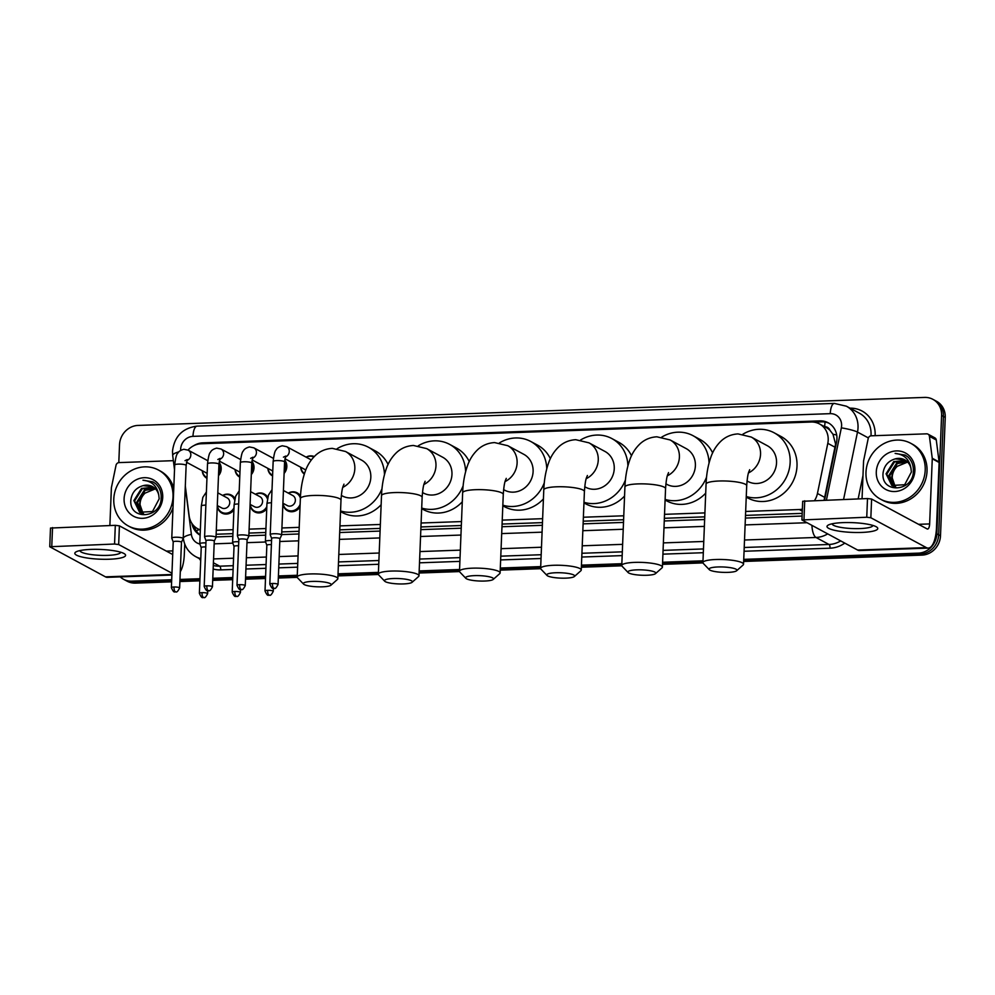 <?xml version="1.0" encoding="UTF-8"?>
<svg xmlns="http://www.w3.org/2000/svg" width="995" height="995" viewBox="0 0 995 995"><rect width="100%" height="100%" fill="white"/><g stroke="black" fill="none" stroke-linecap="round" stroke-linejoin="round"><path stroke-width="1.49" d="M300.03 506.977A10.161 9.278 118.3 0 1 287.518 510.733A10.161 9.278 118.3 0 1 282.903 503.619M266.722 508.843A10.161 9.278 118.3 0 1 254.695 511.903A10.161 9.278 118.3 0 1 250.093 504.788M233.912 510.012A10.161 9.278 118.3 0 1 221.885 513.072A10.161 9.278 118.3 0 1 217.283 505.957M304.321 474.117A10.161 9.278 118.3 0 1 300.689 467.215M284.707 460.138A10.161 9.278 118.3 0 1 286.821 466.643A10.161 9.278 118.3 0 1 284.11 473.409M272.568 475.958A10.161 9.278 118.3 0 1 272.53 475.933A10.161 9.278 118.3 0 1 267.879 468.384M251.897 461.294A10.161 9.278 118.3 0 1 254.011 467.812A10.161 9.278 118.3 0 1 251.3 474.578M239.758 477.127A10.161 9.278 118.3 0 1 239.72 477.103A10.161 9.278 118.3 0 1 235.069 469.553M219.087 462.464A10.161 9.278 118.3 0 1 221.201 468.981A10.161 9.278 118.3 0 1 218.49 475.747M206.948 478.296A10.161 9.278 118.3 0 1 206.91 478.272A10.161 9.278 118.3 0 1 202.259 470.722M824.109 500.087L835.589 444.056L832.989 434.28L829.979 430.337A6.356 5.796 -61.7 0 0 824.681 426.731A19.054 6.865 -92 0 1 825.104 422.067M814.619 500.435A19.054 17.4 -61.7 0 0 817.442 493.47L827.803 443.335A19.054 17.4 -61.7 0 0 828.201 440.088A19.054 17.4 -61.7 0 0 819.47 423.932A19.054 17.4 -61.7 0 0 811.186 422.029L201.164 443.758A19.054 17.4 -61.7 0 0 188.018 450.076M819.47 423.932L826.323 427.626A19.054 17.4 118.3 0 1 829.979 430.337M216.139 534.253L232.954 533.656M248.949 533.084L265.777 532.487M281.759 531.915L299.047 531.293M339.792 529.85L380.19 528.407M420.935 526.952L461.332 525.522M502.077 524.067L542.474 522.624M583.219 521.181L623.616 519.738M664.361 518.283L704.758 516.853M745.504 515.398L802.194 513.383M745.665 511.455L799.333 509.539A19.054 17.4 -61.7 0 0 802.368 509.154M216.301 530.31L233.116 529.701M249.111 529.141L265.926 528.532M281.921 527.972L299.209 527.35M339.954 525.895L380.351 524.464M421.096 523.009L461.493 521.567M502.239 520.124L542.636 518.681M583.381 517.226L623.765 515.796M664.523 514.34L704.908 512.898M185.319 486.02L189.137 515.858A19.054 17.4 -61.7 0 0 197.731 528.768A19.054 17.4 -61.7 0 0 200.343 529.887M288.289 493.11A10.161 9.278 118.3 0 1 297.144 492.836A10.161 9.278 118.3 0 1 300.49 496.057M255.466 494.279A10.161 9.278 118.3 0 1 264.334 494.005A10.161 9.278 118.3 0 1 267.767 497.376M222.656 495.448A10.161 9.278 118.3 0 1 231.524 495.174A10.161 9.278 118.3 0 1 234.944 498.545M306.112 457.14A10.161 9.278 118.3 0 1 314.271 456.531M824.581 500.075A19.054 17.4 -61.7 0 0 824.631 499.838L836.534 442.178A19.054 17.4 -61.7 0 0 836.944 438.932A19.054 17.4 -61.7 0 0 828.201 422.775A19.054 17.4 -61.7 0 0 819.917 420.873L202.781 442.85A19.054 17.4 -61.7 0 0 193.814 445.66M813.773 422.141L821.746 421.855A19.054 17.4 118.3 0 1 829.096 423.298M118.803 462.625L119.524 444.753A19.054 17.4 118.3 0 1 138.044 425.425L924.579 397.415A19.054 17.4 118.3 0 1 932.862 399.318A19.054 17.4 118.3 0 1 941.593 415.462L936.842 533.817A19.054 17.4 118.3 0 1 918.323 553.145L743.738 559.364M171.7 579.737L131.788 581.155A19.054 17.4 118.3 0 1 123.504 579.252A19.054 17.4 118.3 0 1 120.184 576.876M702.992 560.807L662.595 562.25M621.85 563.705L581.453 565.135M540.708 566.59L500.311 568.033M459.566 569.488L419.169 570.919M378.423 572.374L338.026 573.817M297.281 575.259L278.413 575.931M265.603 576.391L245.591 577.1M232.78 577.56L212.781 578.269M199.97 578.729L179.971 579.438M932.862 399.318L936.519 401.283A19.054 17.4 118.3 0 1 945.25 417.427L940.499 535.783L938.671 534.8A19.054 17.4 118.3 0 1 920.151 554.128L743.7 560.409L920.151 554.128A19.054 17.4 118.3 0 0 938.671 534.8L943.422 416.445L938.671 534.8L936.842 533.817M934.691 400.301A19.054 17.4 118.3 0 1 943.422 416.445A19.054 17.4 118.3 0 0 934.691 400.301M171.613 581.839L135.444 583.12L133.616 582.137A19.054 17.4 118.3 0 1 125.333 580.234A19.054 17.4 118.3 0 0 133.616 582.137L171.65 580.781L133.616 582.137L131.788 581.155M702.943 561.864L662.558 563.307L702.943 561.864M621.8 564.75L581.416 566.192L621.8 564.75M540.658 567.647L500.274 569.078L540.658 567.647M459.516 570.533L419.131 571.976L459.516 570.533M378.386 573.418L337.989 574.861L378.386 573.418M297.244 576.316L278.364 576.988L297.244 576.316M265.553 577.436L245.554 578.157L265.553 577.436M232.743 578.605L212.743 579.326L232.743 578.605M199.933 579.774L179.933 580.495L199.933 579.774M216.039 536.927L232.855 536.33M248.85 535.758L265.665 535.161M281.66 534.589L298.935 533.979M339.693 532.524L380.078 531.081M420.835 529.638L461.22 528.196M501.978 526.741L542.362 525.31M583.107 523.855L623.504 522.412M664.25 520.97L704.647 519.527M745.392 518.072L802.094 516.057M191.861 523.333A19.054 17.4 -61.7 0 0 200.132 535.198M200.144 534.999A19.054 17.4 118.3 0 1 194.087 526.069M940.499 535.783A19.054 17.4 118.3 0 1 921.979 555.111L743.651 561.466M702.955 562.909L662.508 564.352M621.813 565.794L581.366 567.237M540.671 568.692L500.224 570.135M459.541 571.578L419.094 573.02M378.398 574.476L337.952 575.906M297.256 577.361L278.326 578.033M265.516 578.493L245.516 579.202M232.706 579.662L212.694 580.371M199.883 580.831L179.884 581.54M135.444 583.12A19.054 17.4 118.3 0 1 127.161 581.217L123.504 579.252M865.986 472.277A31.765 28.992 118.3 0 1 910.649 443.248A31.765 28.992 118.3 0 1 925.213 470.162A31.765 28.992 118.3 0 1 880.538 499.191A31.765 28.992 118.3 0 1 865.986 472.277M910.649 443.248L912.477 444.23A31.765 28.992 118.3 0 1 927.029 471.145A31.765 28.992 118.3 0 1 882.366 500.174L880.538 499.191M914.902 470.523A20.708 18.905 118.3 0 1 894.779 491.53A20.708 18.905 118.3 0 1 876.284 471.904A20.708 18.905 118.3 0 1 896.408 450.909A20.708 18.905 118.3 0 1 914.902 470.523M883.1 472.749C880.475 494.055 913.398 492.164 913.348 471.145C913.597 465.424 911.768 460.685 907.863 456.941L905.176 455.113L895.139 453.421C904.144 454.354 909.418 459.354 910.972 468.409A14.353 13.109 118.3 0 0 904.679 459.802A14.353 13.109 118.3 0 0 895.264 458.882C888.336 460.896 884.281 465.511 883.1 472.749M906.209 460.784L894.443 461.991L886.781 474.155L892.503 485.846M905.873 460.536L893.721 461.593L886.06 473.769L891.781 485.46L904.679 484.727L911.383 472.028L910.972 468.409M907.452 461.867L897.353 463.546L889.679 475.722L894.045 486.468M907.154 461.568L896.619 463.16L888.958 475.324L893.647 486.331M895.711 486.853L895.027 486.033A14.353 13.109 118.3 0 1 892.254 477.103A14.353 13.109 118.3 0 1 897.303 466.307C894.02 469.254 892.204 472.787 891.856 476.891L895.276 486.779M897.303 466.307L907.651 462.053M904.853 459.889L895.264 458.882M905.338 455.2L895.139 453.421M843.262 522.611A25.41 4.888 2.3 0 1 876.346 526.828A25.41 4.888 2.3 0 1 861.533 532.437A25.41 4.888 2.3 0 1 834.569 530.31A25.41 4.888 2.3 0 1 828.586 524.9A25.41 4.888 2.3 0 1 843.262 522.611M832.206 523.78A20.335 3.905 -177.7 0 0 832.206 523.83A20.335 3.905 -177.7 0 0 859.829 528.581A20.335 3.905 -177.7 0 0 872.826 525.459A20.335 3.905 -177.7 0 0 872.826 525.41M862.056 498.744L863.561 461.232A3.172 2.898 -61.7 0 1 863.623 460.697L868.212 438.484A3.172 2.898 -61.7 0 1 871.234 435.81L926.606 433.832A3.172 2.898 -61.7 0 1 927.987 434.156L934.84 437.837A3.172 2.898 118.3 0 1 936.283 440.001L939.093 461.941A3.172 2.898 118.3 0 1 939.118 462.476L936.494 527.611A25.41 9.154 -92 0 1 928.26 548.096A25.41 9.154 -92 0 1 926.357 547.611L870.849 517.748L866.744 517.238L867.503 498.545L871.608 499.055L927.116 528.93A6.356 2.288 88 0 0 927.589 529.041A6.356 2.288 88 0 0 929.641 523.93L932.265 458.794A3.172 2.898 -61.7 0 0 932.24 458.247L929.429 436.308A3.172 2.898 -61.7 0 0 927.987 434.156M928.26 548.096L859.568 550.533A25.41 9.154 -92 0 1 857.653 550.061L801.933 519.962L866.744 517.238M801.933 519.962L802.691 501.269L867.503 498.545M717.955 566.963A13.98 2.687 -177.7 0 0 709.261 569.637A13.98 2.687 -177.7 0 0 728.004 572.374A13.98 2.687 -177.7 0 0 736.648 570.744A13.98 2.687 -177.7 0 0 732.021 567.958A13.98 2.687 -177.7 0 0 717.955 566.963M709.261 569.637L703.278 563.406A20.335 3.905 2.3 0 1 702.918 562.623A20.335 3.905 2.3 0 1 715.915 559.501A20.335 3.905 2.3 0 1 743.539 564.252A20.335 3.905 2.3 0 1 743.116 564.998L736.648 570.744M747.034 480.971L747.942 481.456A20.335 18.557 -61.7 0 0 776.535 462.874A20.335 18.557 -61.7 0 0 767.207 445.648L751.225 437.041L738.004 433.907C731.673 434.28 726.188 436.506 721.549 440.598C716.636 445.151 713.067 450.698 710.853 457.227C708.042 465.187 706.438 474.155 706.064 484.13L702.918 562.623M742.892 434.206A34.937 31.89 118.3 0 1 774.135 432.788A34.937 31.89 118.3 0 1 790.154 462.389A34.937 31.89 118.3 0 1 746.262 496.517M774.135 432.788L780.988 436.469A34.937 31.89 118.3 0 1 797.007 466.083A34.937 31.89 118.3 0 1 747.879 498.01L746.238 497.127M636.812 569.849A13.98 2.687 -177.7 0 0 628.119 572.535A13.98 2.687 -177.7 0 0 646.862 575.259A13.98 2.687 -177.7 0 0 655.506 573.63A13.98 2.687 -177.7 0 0 650.879 570.856A13.98 2.687 -177.7 0 0 636.812 569.849M628.119 572.535L622.136 566.292A20.335 3.905 2.3 0 1 621.775 565.508A20.335 3.905 2.3 0 1 634.773 562.386A20.335 3.905 2.3 0 1 662.396 567.138A20.335 3.905 2.3 0 1 661.973 567.896L655.506 573.63M665.891 483.856L666.799 484.341A20.335 18.557 -61.7 0 0 695.393 465.772A20.335 18.557 -61.7 0 0 686.065 448.534L670.083 439.939L656.862 436.805C650.531 437.166 645.046 439.392 640.407 443.484C635.494 448.048 631.924 453.583 629.711 460.113C626.9 468.073 625.308 477.053 624.922 487.015L621.775 565.508M661.75 437.103A34.937 31.89 118.3 0 1 692.993 435.673A34.937 31.89 118.3 0 1 709.037 463.073M692.993 435.673L699.846 439.355A34.937 31.89 118.3 0 1 712.644 452.899M706.562 477.115A34.937 31.89 118.3 0 1 665.12 499.403M705.704 493.159A34.937 31.89 118.3 0 1 666.737 500.895L665.095 500.012M555.67 572.747A13.98 2.687 -177.7 0 0 546.976 575.421A13.98 2.687 -177.7 0 0 565.72 578.145A13.98 2.687 -177.7 0 0 574.364 576.528A13.98 2.687 -177.7 0 0 569.737 573.742A13.98 2.687 -177.7 0 0 555.67 572.747M546.976 575.421L540.994 569.177A20.335 3.905 2.3 0 1 540.633 568.406A20.335 3.905 2.3 0 1 553.63 565.284A20.335 3.905 2.3 0 1 581.254 570.035A20.335 3.905 2.3 0 1 580.831 570.782L574.364 576.528M584.761 486.742L585.657 487.239A20.335 18.557 -61.7 0 0 614.251 468.657A20.335 18.557 -61.7 0 0 604.935 451.431L588.94 442.825L575.719 439.69C569.389 440.051 563.904 442.277 559.265 446.369C554.352 450.934 550.782 456.481 548.568 462.998C545.757 470.971 544.165 479.938 543.78 489.913L540.633 568.406M580.607 439.989A34.937 31.89 118.3 0 1 611.85 438.559A34.937 31.89 118.3 0 1 627.895 465.971M611.85 438.559L618.703 442.253A34.937 31.89 118.3 0 1 631.502 455.785M625.42 480A34.937 31.89 118.3 0 1 583.978 502.288M624.562 496.045A34.937 31.89 118.3 0 1 585.595 503.793L583.953 502.91M474.528 575.632A13.98 2.687 -177.7 0 0 465.834 578.306A13.98 2.687 -177.7 0 0 484.577 581.043A13.98 2.687 -177.7 0 0 493.221 579.413A13.98 2.687 -177.7 0 0 488.595 576.64A13.98 2.687 -177.7 0 0 474.528 575.632M465.834 578.306L459.852 572.075A20.335 3.905 2.3 0 1 459.491 571.292A20.335 3.905 2.3 0 1 472.501 568.17A20.335 3.905 2.3 0 1 500.112 572.921A20.335 3.905 2.3 0 1 499.689 573.667L493.221 579.413M503.619 489.639L504.527 490.125A20.335 18.557 -61.7 0 0 533.109 471.543A20.335 18.557 -61.7 0 0 523.793 454.317L507.798 445.71L494.577 442.588C488.246 442.949 482.762 445.175 478.122 449.267C473.21 453.819 469.64 459.367 467.426 465.896C464.615 473.856 463.023 482.824 462.65 492.799L459.491 571.292M499.465 442.887A34.937 31.89 118.3 0 1 530.708 441.457A34.937 31.89 118.3 0 1 546.752 468.856M530.708 441.457L537.561 445.138A34.937 31.89 118.3 0 1 550.359 458.67M544.277 482.886A34.937 31.89 118.3 0 1 502.836 505.186M543.419 498.943A34.937 31.89 118.3 0 1 504.453 506.679L502.811 505.796M393.386 578.518A13.98 2.687 -177.7 0 0 384.692 581.204A13.98 2.687 -177.7 0 0 403.435 583.928A13.98 2.687 -177.7 0 0 412.092 582.299A13.98 2.687 -177.7 0 0 407.452 579.525A13.98 2.687 -177.7 0 0 393.386 578.518M384.692 581.204L378.709 574.961A20.335 3.905 2.3 0 1 378.349 574.177A20.335 3.905 2.3 0 1 391.358 571.068A20.335 3.905 2.3 0 1 418.982 575.806A20.335 3.905 2.3 0 1 418.547 576.565L412.092 582.299M422.477 492.525L423.385 493.01A20.335 18.557 -61.7 0 0 451.966 474.441A20.335 18.557 -61.7 0 0 442.651 457.215L426.656 448.608L413.447 445.474C407.104 445.835 401.619 448.061 396.993 452.153C392.067 456.717 388.498 462.252 386.284 468.782C383.473 476.754 381.881 485.722 381.508 495.697L378.349 574.177M418.323 445.772A34.937 31.89 118.3 0 1 449.566 444.342A34.937 31.89 118.3 0 1 465.61 471.742M449.566 444.342L456.419 448.036A34.937 31.89 118.3 0 1 469.217 461.568M463.135 485.784A34.937 31.89 118.3 0 1 421.693 508.072M462.277 501.828A34.937 31.89 118.3 0 1 423.31 509.564L421.669 508.694M312.243 581.416A13.98 2.687 -177.7 0 0 303.562 584.09A13.98 2.687 -177.7 0 0 322.293 586.826A13.98 2.687 -177.7 0 0 330.949 585.197A13.98 2.687 -177.7 0 0 326.31 582.411A13.98 2.687 -177.7 0 0 312.243 581.416M303.562 584.09L297.567 577.846A20.335 3.905 2.3 0 1 297.207 577.075A20.335 3.905 2.3 0 1 310.216 573.953A20.335 3.905 2.3 0 1 337.84 578.704A20.335 3.905 2.3 0 1 337.404 579.451L330.949 585.197M341.335 495.41L342.243 495.908A20.335 18.557 -61.7 0 0 370.824 477.326A20.335 18.557 -61.7 0 0 361.508 460.1L345.514 451.494L332.305 448.359C325.962 448.72 320.477 450.946 315.85 455.038C310.925 459.603 307.356 465.15 305.142 471.667C302.331 479.64 300.739 488.607 300.366 498.582L297.207 577.075M337.181 448.658A34.937 31.89 118.3 0 1 368.424 447.228A34.937 31.89 118.3 0 1 384.468 474.64M368.424 447.228L375.277 450.922A34.937 31.89 118.3 0 1 388.075 464.454M381.993 488.669A34.937 31.89 118.3 0 1 340.551 510.957M381.135 504.726A34.937 31.89 118.3 0 1 342.168 512.462L340.526 511.579M283.451 457.165L285.739 456.058L284.57 461.929A5.721 1.095 -177.7 0 0 276.809 460.598A5.721 1.095 -177.7 0 0 276.473 460.61A5.721 1.095 -177.7 0 0 273.152 461.481C273.973 454.479 274.956 450.623 276.112 449.877C276.908 448.048 278.961 446.68 282.281 445.785L286.647 446.668L310.577 459.553A5.721 5.224 118.3 0 1 311.273 460.001M306.286 457.24A9.527 8.694 118.3 0 1 313.823 456.979M278.065 584.463C274.682 591.03 274.297 587.398 274.085 588.418A4.129 1.492 88 0 1 273.774 588.343A4.129 1.492 -92 0 1 272.456 583.493A4.129 0.796 -177.7 0 1 278.065 584.463L279.906 538.743A4.129 0.796 -177.7 0 1 279.881 538.805L281.61 535.161A5.721 1.095 -177.7 0 0 281.635 535.061A5.721 1.095 -177.7 0 0 281.262 534.651A5.721 1.095 -177.7 0 0 273.874 533.73A5.721 1.095 -177.7 0 0 270.217 534.601A5.721 1.095 -177.7 0 0 270.23 534.701L271.647 538.444A4.129 0.796 -177.7 0 0 271.66 538.469M279.906 538.743A4.129 0.796 -177.7 0 0 279.62 538.432A4.129 0.796 -177.7 0 0 274.297 537.773A4.129 0.796 -177.7 0 0 271.647 538.407L269.819 584.127C272.866 591.092 273.438 587.386 274.085 588.418M305.826 469.914A5.721 5.224 118.3 0 1 305.166 469.628L284.918 458.72M304.495 473.545A9.527 8.694 118.3 0 1 300.863 467.302M284.595 461.481A9.527 8.694 118.3 0 1 285.776 466.419A9.527 8.694 118.3 0 1 284.197 471.468M247.071 539.974A4.129 0.796 -177.7 0 0 247.096 539.912L248.8 536.317A5.721 1.095 -177.7 0 0 248.825 536.23A5.721 1.095 -177.7 0 0 248.439 535.82A5.721 1.095 -177.7 0 0 241.064 534.9A5.721 1.095 -177.7 0 0 237.407 535.77A5.721 1.095 -177.7 0 0 237.419 535.87L238.837 539.613A4.129 0.796 -177.7 0 0 238.85 539.638M239.646 584.662A4.129 0.796 -177.7 0 1 245.255 585.632L247.096 539.912A4.129 0.796 -177.7 0 0 246.81 539.601A4.129 0.796 -177.7 0 0 241.474 538.942A4.129 0.796 -177.7 0 0 238.837 539.576L236.997 585.296C240.044 592.261 240.616 588.555 241.275 589.587A4.129 1.492 88 0 1 240.964 589.513A4.129 1.492 -92 0 1 239.646 584.662A4.129 0.796 -177.7 0 0 236.997 585.296M272.767 470.983A5.721 5.224 118.3 0 1 272.356 470.784L252.108 459.889M272.369 475.125L272.593 475.249A9.527 8.694 118.3 0 1 272.369 475.125A9.527 8.694 118.3 0 1 268.053 468.471M251.785 462.65A9.527 8.694 118.3 0 1 252.954 467.588A9.527 8.694 118.3 0 1 251.387 472.637M208.241 536.069A5.721 1.095 -177.7 0 0 204.584 536.939A5.721 1.095 -177.7 0 0 204.609 537.039L206.027 540.783A4.129 0.796 -177.7 0 1 206.027 540.745A4.129 0.796 -177.7 0 1 208.664 540.111A4.129 0.796 -177.7 0 1 214 540.77A4.129 0.796 -177.7 0 1 214.273 541.081L215.99 537.487A5.721 1.095 -177.7 0 0 216.014 537.399A5.721 1.095 -177.7 0 0 215.629 536.989A5.721 1.095 -177.7 0 0 208.241 536.069M214.261 541.143A4.129 0.796 -177.7 0 0 214.273 541.081L212.445 586.801A4.129 0.796 -177.7 0 0 206.836 585.831A4.129 0.796 -177.7 0 0 204.186 586.465L206.027 540.745M239.957 472.152A5.721 5.224 118.3 0 1 239.534 471.953L219.286 461.058M239.559 476.294L239.783 476.418A9.527 8.694 118.3 0 1 239.559 476.294A9.527 8.694 118.3 0 1 235.243 469.64M218.975 463.819A9.527 8.694 118.3 0 1 220.144 468.757A9.527 8.694 118.3 0 1 218.564 473.807M181.451 542.312A4.129 0.796 -177.7 0 0 181.463 542.25L183.179 538.656A5.721 1.095 -177.7 0 0 183.204 538.569A5.721 1.095 -177.7 0 0 182.819 538.158A5.721 1.095 -177.7 0 0 175.431 537.238A5.721 1.095 -177.7 0 0 171.774 538.108A5.721 1.095 -177.7 0 0 171.787 538.208L173.217 541.952M179.635 587.97C176.239 594.537 175.866 590.906 175.655 591.925A4.129 1.492 88 0 1 175.344 591.851A4.129 1.492 -92 0 1 174.013 587A4.129 0.796 -177.7 0 1 179.635 587.97L181.463 542.25A4.129 0.796 -177.7 0 0 181.19 541.939A4.129 0.796 -177.7 0 0 175.854 541.28A4.129 0.796 -177.7 0 0 173.217 541.914A4.129 0.796 -177.7 0 0 173.23 541.976M207.147 473.321A5.721 5.224 118.3 0 1 206.724 473.122L186.475 462.227M206.749 477.463L206.972 477.588A9.527 8.694 118.3 0 1 206.749 477.463A9.527 8.694 118.3 0 1 202.433 470.809M283.426 490.498L292.754 495.522A5.721 5.224 118.3 0 1 295.378 500.361A5.721 5.224 118.3 0 1 287.331 505.584L282.916 503.209M288.45 493.209A9.527 8.694 118.3 0 1 296.386 493.147A9.527 8.694 118.3 0 1 300.378 498.147M271.399 544.626A4.129 0.796 -177.7 0 0 269.483 544.601A4.129 0.796 -177.7 0 0 266.847 545.235A4.129 0.796 -177.7 0 0 266.859 545.297M271.56 540.583A5.721 1.095 -177.7 0 0 265.416 541.442A5.721 1.095 -177.7 0 0 265.429 541.529L266.847 545.272L265.006 590.955C268.053 597.92 268.638 594.214 269.284 595.246A4.129 1.492 88 0 1 268.973 595.172A4.129 1.492 -92 0 1 267.655 590.321A4.129 0.796 -177.7 0 0 265.006 590.955M300.129 504.328A9.527 8.694 118.3 0 1 287.356 509.925A9.527 8.694 118.3 0 1 283.04 503.271M250.616 491.667L259.944 496.692A5.721 5.224 118.3 0 1 262.568 501.53A5.721 5.224 118.3 0 1 254.521 506.753L250.106 504.378M255.64 494.378A9.527 8.694 118.3 0 1 263.575 494.316A9.527 8.694 118.3 0 1 267.444 498.905M238.589 545.795A4.129 0.796 -177.7 0 0 236.673 545.77A4.129 0.796 -177.7 0 0 234.036 546.404A4.129 0.796 -177.7 0 0 234.049 546.466M238.75 541.753A5.721 1.095 -177.7 0 0 232.594 542.598A5.721 1.095 -177.7 0 0 232.619 542.698L234.036 546.442M266.809 506.666A9.527 8.694 118.3 0 1 254.546 511.094A9.527 8.694 118.3 0 1 250.218 504.44M217.805 492.836L227.134 497.861A5.721 5.224 118.3 0 1 229.758 502.699A5.721 5.224 118.3 0 1 221.711 507.923L217.296 505.547M222.83 495.547A9.527 8.694 118.3 0 1 230.765 495.485A9.527 8.694 118.3 0 1 234.621 500.075M205.778 546.964A4.129 0.796 -177.7 0 0 203.863 546.939A4.129 0.796 -177.7 0 0 201.226 547.573A4.129 0.796 -177.7 0 0 201.239 547.636L199.808 543.867A5.721 1.095 -177.7 0 1 199.784 543.767A5.721 1.095 -177.7 0 1 205.94 542.922M233.999 507.836A9.527 8.694 118.3 0 1 221.736 512.263A9.527 8.694 118.3 0 1 217.407 505.609M91.08 549.402A25.41 4.888 2.3 0 1 124.164 553.618A25.41 4.888 2.3 0 1 109.35 559.227A25.41 4.888 2.3 0 1 82.386 557.113A25.41 4.888 2.3 0 1 76.391 551.703A25.41 4.888 2.3 0 1 91.08 549.402M80.023 550.571A20.335 3.905 -177.7 0 0 80.01 550.621A20.335 3.905 -177.7 0 0 107.634 555.372A20.335 3.905 -177.7 0 0 120.644 552.25A20.335 3.905 -177.7 0 0 120.644 552.2M109.873 525.534L111.378 488.035A3.172 2.898 -61.7 0 1 111.44 487.488L116.029 465.274A3.172 2.898 -61.7 0 1 119.052 462.6L173.366 460.673M184.734 544.054L184.311 554.402A25.41 9.154 -92 0 1 180.282 571.739M171.886 575.035L107.373 577.336A25.41 9.154 -92 0 1 105.47 576.851L49.75 546.752L114.562 544.029L115.308 525.335L119.412 525.845L172.707 554.526M171.961 573.207L118.666 544.539L114.562 544.029M49.75 546.752L50.496 528.059L115.308 525.335M113.791 499.067A31.765 28.992 118.3 0 1 158.466 470.038A31.765 28.992 118.3 0 1 173.018 496.953A31.765 28.992 118.3 0 1 128.355 525.982A31.765 28.992 118.3 0 1 113.791 499.067M158.466 470.038L160.282 471.021A31.765 28.992 118.3 0 1 173.777 488.334M162.72 497.326A20.708 18.905 118.3 0 1 142.596 518.32A20.708 18.905 118.3 0 1 124.101 498.694A20.708 18.905 118.3 0 1 144.225 477.699A20.708 18.905 118.3 0 1 162.72 497.326M130.917 499.54C128.293 520.845 161.215 518.955 161.165 497.935C161.414 492.214 159.586 487.488 155.68 483.732L152.994 481.903L142.957 480.212C151.961 481.145 157.235 486.145 158.777 495.199A14.353 13.109 118.3 0 0 152.496 486.592A14.353 13.109 118.3 0 0 143.081 485.672C136.141 487.687 132.086 492.314 130.917 499.54M154.026 487.575L142.26 488.781L134.599 500.945L140.32 512.649M153.69 487.326L141.539 488.383L133.877 500.56L139.586 512.251L152.496 511.517L159.188 498.818L158.777 495.199M155.27 488.657L145.17 490.336L137.497 502.512L141.862 513.258M154.971 488.358L144.437 489.95L136.775 502.114L141.464 513.121M143.516 513.656L142.845 512.823A14.353 13.109 118.3 0 1 140.071 503.893A14.353 13.109 118.3 0 1 145.121 493.097C141.837 496.045 140.021 499.577 139.673 503.681L143.093 513.582M145.121 493.097L155.456 488.844M152.658 486.692L143.081 485.672M173.006 507.649A31.765 28.992 118.3 0 1 130.183 526.964L128.355 525.982M153.155 481.99L142.957 480.212M835.228 447.34L827.803 443.335M832.989 434.28A19.054 2.413 11.7 0 1 836.695 434.977M196.226 530.808A19.054 4.801 -7.3 0 1 199.336 529.626M824.867 497.463L817.442 493.47M802.293 511.131L799.333 509.539M821.746 421.855L819.917 420.873M826.447 500.012L841.347 427.862A12.711 11.604 -61.7 0 0 841.608 425.698A12.711 11.604 -61.7 0 0 830.265 413.659L192.98 436.357A12.711 11.604 -61.7 0 0 180.642 449.242A12.711 11.604 -61.7 0 0 180.642 450.387M830.265 413.659A12.711 4.577 88 0 1 834.382 403.423L846.384 406.196A25.41 23.196 118.3 0 1 858.026 427.738A25.41 23.196 118.3 0 1 857.491 432.079L868.374 437.924M834.382 403.423L197.097 426.121C182.57 428.049 174.374 436.407 172.508 451.183L172.695 455.474A12.711 3.196 -7.3 0 1 178.864 451.854M850.016 408.161A28.594 26.094 118.3 0 1 875.152 435.25A28.594 26.094 118.3 0 1 875.127 435.673M870.986 435.835A25.41 23.196 -61.7 0 0 871.048 434.74A25.41 23.196 -61.7 0 0 859.394 413.211L846.384 406.196M844.767 543.133A28.594 26.094 118.3 0 1 830.029 548.195L744.061 551.267M703.316 552.71L662.919 554.153M622.173 555.608L581.776 557.038M541.031 558.494L500.634 559.936M459.889 561.379L419.492 562.822M378.747 564.277L338.362 565.72M297.604 567.162L278.737 567.834M265.926 568.294L245.927 569.003M233.116 569.463L220.728 569.899A28.594 26.094 118.3 0 1 213.154 569.003M200.704 560.595A28.594 26.094 118.3 0 1 199.286 558.581M918.323 553.145L921.979 555.111M941.593 415.462L945.25 417.427M827.641 533.905A25.41 23.196 118.3 0 1 815.987 537.462L829.009 544.476A25.41 23.196 -61.7 0 0 840.663 540.919M841.347 427.862A12.711 1.617 11.7 0 1 857.491 432.079L843.586 499.403M858.163 498.881L862.988 475.535M213.403 562.784L219.708 566.18L233.265 565.695M200.779 558.581A25.41 23.196 118.3 0 1 195.654 556.628L200.754 559.377M213.303 565.458A25.41 23.196 -61.7 0 0 219.708 566.18A3.172 1.144 -92 0 1 220.728 569.899M811.932 525.447A12.711 4.577 88 0 0 815.987 537.462L744.509 540.011M703.764 541.467L663.379 542.897M622.621 544.352L582.237 545.795M541.479 547.238L501.094 548.68M460.337 550.135L419.952 551.566M379.194 553.021L338.81 554.464M298.065 555.919L279.185 556.591M266.374 557.038L246.374 557.76M233.564 558.207L213.564 558.929M246.076 565.235L266.075 564.526M278.886 564.065L297.754 563.394M338.511 561.939L378.896 560.508M419.654 559.053L460.038 557.61M500.796 556.168L541.18 554.725M581.926 553.27L622.323 551.839M663.068 550.384L703.465 548.942M744.21 547.486L829.009 544.476A3.172 1.144 -92 0 1 830.029 548.195M185.281 486.866L191.376 534.365A12.711 11.604 -61.7 0 0 199.858 544.004M214.161 543.842L232.793 543.17M246.984 542.673L265.615 542.001M279.794 541.504L298.662 540.832M339.419 539.377L379.804 537.934M420.562 536.492L460.946 535.049M501.691 533.594L542.088 532.163M582.834 530.708L623.231 529.265M663.976 527.823L704.373 526.38M745.118 524.925L806.858 522.723M183.242 537.673L183.341 538.444A12.711 3.196 -7.3 0 1 191.376 534.365M197.097 426.121A12.711 4.577 88 0 0 192.98 436.357M204.261 443.646L202.781 442.85M857.653 550.061L926.357 547.611M804.719 500.783L803.972 519.465M918.559 524.315L929.641 523.93M939.118 462.476L932.265 458.794M871.608 499.055L870.849 517.748M932.24 458.247L939.093 461.941M936.283 440.001L929.429 436.308M748.489 472.923A20.335 18.557 -61.7 0 0 760.541 454.267A20.335 18.557 -61.7 0 0 751.225 437.041M749.683 469.702C749.048 471.879 747.705 471.817 746.698 485.759A20.335 3.905 -177.7 0 0 719.074 481.008A20.335 3.905 -177.7 0 0 706.064 484.13M667.346 475.809A20.335 18.557 -61.7 0 0 679.398 457.165A20.335 18.557 -61.7 0 0 670.083 439.939M668.54 472.6C667.906 474.764 666.563 474.702 665.555 488.657A20.335 3.905 -177.7 0 0 637.932 483.906A20.335 3.905 -177.7 0 0 624.922 487.015M586.204 478.694A20.335 18.557 -61.7 0 0 598.256 460.051A20.335 18.557 -61.7 0 0 588.94 442.825M587.398 475.486C586.764 477.662 585.421 477.588 584.413 491.542A20.335 3.905 -177.7 0 0 556.79 486.791A20.335 3.905 -177.7 0 0 543.78 489.913M505.062 481.592A20.335 18.557 -61.7 0 0 517.114 462.936A20.335 18.557 -61.7 0 0 507.798 445.71M506.256 478.371C505.622 480.548 504.278 480.485 503.271 494.428A20.335 3.905 -177.7 0 0 475.647 489.689A20.335 3.905 -177.7 0 0 462.65 492.799M423.92 484.478A20.335 18.557 -61.7 0 0 435.972 465.834A20.335 18.557 -61.7 0 0 426.656 448.608M425.114 481.269C424.492 483.446 423.136 483.371 422.129 497.326A20.335 3.905 -177.7 0 0 394.505 492.575A20.335 3.905 -177.7 0 0 381.508 495.697M342.79 487.376A20.335 18.557 -61.7 0 0 354.829 468.72A20.335 18.557 -61.7 0 0 345.514 451.494M343.971 484.155C343.35 486.331 341.994 486.256 340.987 500.211A20.335 3.905 -177.7 0 0 313.363 495.46A20.335 3.905 -177.7 0 0 300.366 498.582M286.647 446.668A5.721 5.224 118.3 0 1 285.341 456.991M272.456 583.493A4.129 0.796 -177.7 0 0 269.819 584.127M250.641 458.334L252.929 457.227L251.76 463.098A5.721 1.095 -177.7 0 0 243.999 461.767A5.721 1.095 -177.7 0 0 243.663 461.779A5.721 1.095 -177.7 0 0 240.342 462.638C241.163 455.648 242.146 451.792 243.302 451.046C244.098 449.218 246.151 447.849 249.471 446.954L253.825 447.837A5.721 5.224 118.3 0 1 252.531 458.16M206.836 585.831A4.129 1.492 -92 0 0 208.154 590.682A4.129 1.492 88 0 0 208.465 590.756C208.676 589.736 209.062 593.368 212.445 586.801M217.83 459.503L220.119 458.384L218.95 464.267A5.721 1.095 -177.7 0 0 211.189 462.936A5.721 1.095 -177.7 0 0 210.853 462.949A5.721 1.095 -177.7 0 0 207.532 463.807C208.353 456.817 209.336 452.949 210.492 452.215C211.288 450.387 213.34 449.019 216.661 448.123L221.014 449.006A5.721 5.224 118.3 0 1 219.721 459.329M185.02 460.673L187.296 459.553L186.14 465.436A5.721 1.095 -177.7 0 0 178.366 464.105A5.721 1.095 -177.7 0 0 178.043 464.118A5.721 1.095 -177.7 0 0 174.71 464.976C175.53 457.986 176.525 454.118 177.682 453.384C178.478 451.556 180.53 450.188 183.851 449.292L188.204 450.175A5.721 5.224 118.3 0 1 186.911 460.498M174.013 587A4.129 0.796 -177.7 0 0 171.376 587.635L173.217 541.914M269.284 595.246C269.496 594.226 269.881 597.858 273.264 591.291A4.129 0.796 -177.7 0 0 267.655 590.321M271.486 502.798A5.721 1.095 -177.7 0 0 270.254 502.823A5.721 1.095 -177.7 0 0 266.934 503.681L268.463 495.037L272.021 489.689M234.845 591.49A4.129 1.492 -92 0 0 236.163 596.341A4.129 1.492 88 0 0 236.474 596.415C236.686 595.396 237.071 599.027 240.454 592.46A4.129 0.796 -177.7 0 0 234.845 591.49A4.129 0.796 -177.7 0 0 232.196 592.124L234.036 546.404M238.676 503.967A5.721 1.095 -177.7 0 0 237.444 503.992A5.721 1.095 -177.7 0 0 234.111 504.851L235.653 496.206L239.21 490.858M202.035 592.659A4.129 1.492 -92 0 0 203.353 597.51A4.129 1.492 88 0 0 203.664 597.585C203.875 596.565 204.261 600.196 207.644 593.629A4.129 0.796 -177.7 0 0 202.035 592.659A4.129 0.796 -177.7 0 0 199.386 593.294L201.226 547.573M205.865 505.137A5.721 1.095 -177.7 0 0 204.634 505.161A5.721 1.095 -177.7 0 0 201.301 506.02L202.831 497.376L206.388 492.027M105.47 576.851L171.911 574.488M52.536 527.574L51.777 546.267M166.364 551.118L172.856 550.882M119.412 525.845L118.666 544.539M200.331 530.161L197.731 528.768M183.341 538.444C184.548 546.553 188.652 552.611 195.654 556.628M172.695 455.474L174.523 469.715M746.698 485.759L743.539 564.252M665.555 488.657L662.396 567.138M584.413 491.542L581.254 570.035M503.271 494.428L500.112 572.921M422.129 497.326L418.982 575.806M340.987 500.211L337.84 578.704M273.152 461.481L270.217 534.601M284.57 461.929L281.635 535.061M245.255 585.632C241.872 592.199 241.486 588.567 241.275 589.587M273.401 458.372L253.825 447.837M240.342 462.638L237.407 535.77M251.76 463.098L248.825 536.23M240.591 459.541L221.014 449.006M207.532 463.807L204.584 536.939M218.95 464.267L216.014 537.399M204.186 586.465C207.234 593.43 207.806 589.724 208.465 590.756M207.781 460.71L188.204 450.175M174.71 464.976L171.774 538.108M186.14 465.436L183.204 538.569M171.376 587.635C174.423 594.6 174.996 590.893 175.655 591.925M296.386 493.147L299.694 494.925M266.934 503.681L265.416 541.442M287.356 509.925L290.652 511.704M273.264 591.291L273.376 588.393M263.575 494.316L266.871 496.095M234.111 504.851L232.594 542.598M254.546 511.094L257.842 512.873M240.454 592.46L240.566 589.562M232.196 592.124C235.243 599.089 235.815 595.383 236.474 596.415M230.765 495.485L234.061 497.264M201.301 506.02L199.784 543.767M221.736 512.263L225.032 514.042M207.644 593.629L207.756 590.731M199.386 593.294C202.433 600.259 203.005 596.552 203.664 597.585"/></g></svg>
